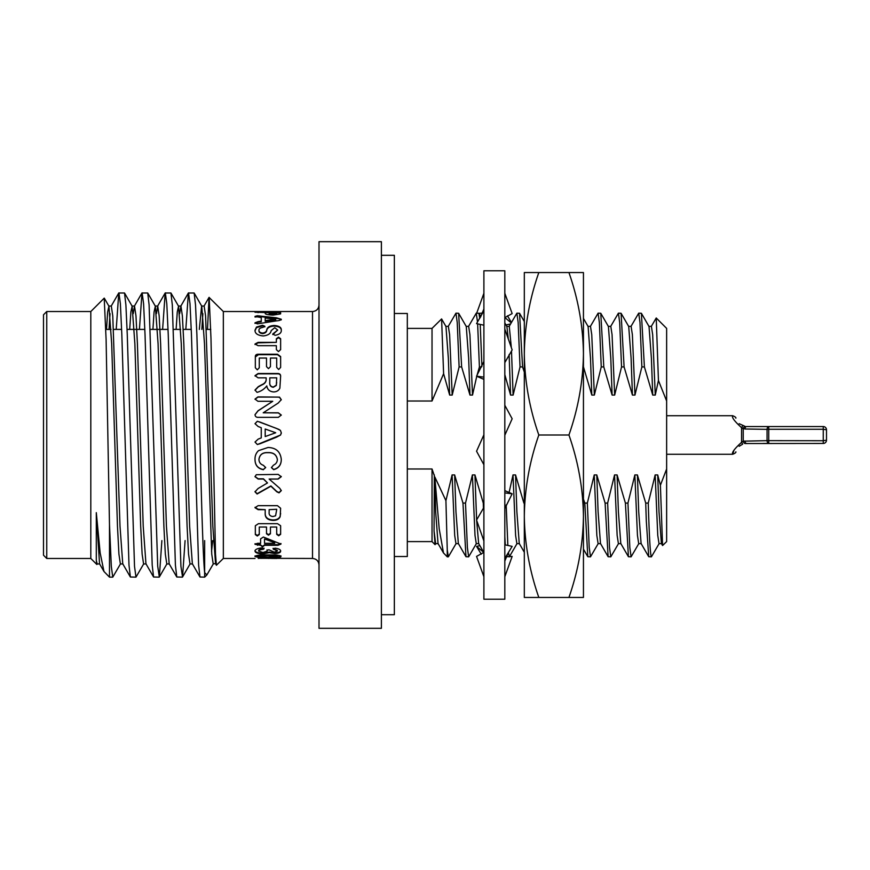<?xml version="1.0" encoding="UTF-8"?>
<svg xmlns="http://www.w3.org/2000/svg" width="870" height="870" viewBox="0 0 870 870"><rect width="100%" height="100%" fill="white"/><g stroke="black" fill="none" stroke-linecap="round" stroke-linejoin="round"><path stroke-width="1.3" d="M734.008 450.247L732.703 454.281L666.637 454.281M763.001 443.45L768.743 443.45A3.252 1.696 90 0 1 767.057 440.655L823.248 440.731L823.248 443.45A3.252 3.252 0 0 0 826.5 440.198A3.252 3.252 0 0 1 823.248 443.45L745.296 443.526A3.252 1.805 -96.7 0 1 743.23 441.166L767.057 440.655L767.057 429.345L744.894 428.997L741.555 427.648L741.555 442.351C734.497 448.724 731.55 452.704 732.703 454.281C731.55 452.704 734.497 448.724 741.555 442.351L743.23 441.166L741.555 442.351L742.697 444.157L739.174 446.299M744.894 428.997A3.252 1.74 90 0 1 746.58 426.55L768.743 426.55A3.252 1.696 -90 0 0 767.057 429.345L768.743 429.269L768.743 443.45M826.5 429.802A3.252 3.252 0 0 0 823.248 426.55L823.248 429.269L826.5 429.802L826.5 440.198L823.248 440.731L823.248 429.269L768.743 429.269L768.743 426.55L763.001 426.55M43.5 555.212L43.5 314.788L46.752 311.536L46.752 558.464L43.5 555.212M46.752 558.464L90.806 558.464L90.806 311.536L104.204 298.149L106.107 339.583L109.489 524.73L111.306 566.326L112.763 577.147L120.538 563.803M263.392 469.713C257.89 468.625 255.095 465.265 255.008 459.632C254.856 455.989 256.041 452.987 258.564 450.627L268.036 447.484C276.073 447.735 280.488 451.737 281.293 459.49C281.238 464.885 278.683 468.277 273.637 469.648L271.407 467.603L273.528 465.102C275.986 463.993 277.269 462.133 277.345 459.534C276.475 454.727 273.343 452.443 267.938 452.704C262.696 452.422 259.706 454.64 258.955 459.36C259.032 462.34 260.5 464.308 263.36 465.276L265.665 467.571L263.392 469.539C257.89 468.451 255.095 465.102 255.008 459.501M278.139 479.044L269.134 479.044L279.792 488.32L281.293 490.647L279.053 492.855L276.823 491.822L270.896 486.199L257.107 494.008L255.008 491.822L258.085 488.494L267.492 482.948L263.436 479.044L258.162 479.044L255.008 476.706L256.291 474.715L278.172 474.4L281.293 476.706L278.139 479.044L269.134 479.044M265.198 513.311L265.198 509.668L258.107 509.668L255.008 507.699L258.085 505.677L277.508 505.677L280.629 508.265L280.173 516.682C279.031 519.172 276.649 520.412 273.039 520.401C267.579 520.064 264.958 517.693 265.198 513.311M270.45 527.024L270.45 533.778L268.493 535.17L266.503 533.778L266.503 527.024L259.282 527.024L259.282 534.572L257.292 535.996L255.334 534.572L255.334 525.741L258.477 523.664L277.497 523.664L280.629 525.741L280.629 534.332L278.672 535.757L276.693 534.332L276.693 527.024L270.45 527.024L276.693 527.024M264.534 545.283L262.555 546.893L260.598 545.283L255.008 544.305L257.52 543.293L260.598 543.293L260.598 538.856L263.382 537.029L280.966 544.087L277.954 545.283L264.534 545.283L264.534 544.696L277.954 544.696L280.966 543.511M267.166 551.145L267.025 550.449L268.873 549.731L274.235 552.156L277.345 551.036L273.115 548.894L275.094 548.165C278.878 548.698 280.727 549.709 280.629 551.199C280.64 552.602 278.607 553.374 274.539 553.505L269.287 552.678L263.11 553.831C257.922 553.712 255.214 552.798 255.008 551.08C255.182 549.438 257.455 548.372 261.837 547.872L264.045 548.774L263.208 549.351C260.467 549.633 258.945 550.21 258.618 551.091L262.979 552.504L267.166 551.145L267.025 549.84M267.851 557.79L259.358 557.616L255.008 556.55C255.214 555.843 257.118 555.299 260.695 554.919L275.768 554.94C279.161 555.31 280.89 555.843 280.966 556.528C280.89 557.126 279.216 557.496 275.931 557.648L267.851 557.79L267.851 557.137M276.693 558.464L271.027 558.399L276.693 558.464M271.027 557.746L271.027 558.399L268.808 558.257M258.292 558.29L312.515 558.464L312.515 311.536C316.462 311.155 318.627 308.991 319.007 305.044M280.586 435L257.368 444.537L255.008 442.058L258.183 439.111L261.25 437.914L261.25 427.703L258.118 426.496L255.008 423.679L257.335 421.254L276.453 428.399L280.412 430.389L281.293 432.781L280.586 435L276.486 437.197L260.087 443.733L257.368 444.494L255.008 442.025M255.03 558.464L223.34 558.464L223.34 311.536L209.05 297.388L207.484 329.404M381.397 628.314L381.397 241.686L319.007 241.686L319.007 628.314L381.397 628.314M381.397 614.698L394.349 614.698L394.349 255.301L381.397 255.301M394.349 556.517L407.312 556.517L407.312 313.483L394.349 313.483M407.312 401.005L432.031 401.005L432.031 328.392L407.312 328.392M112.763 577.147L109.489 577.147L103.965 571.481L100.159 552.928L96.298 512.637L96.298 560.345L96.853 564.5L97.331 563.803M109.489 577.147L109.489 524.73M185.821 329.404L188.388 292.994L194.141 292.994L195.522 304.935L196.881 334.493L199.785 435C201.416 497.977 202.993 557.637 204.657 572.601L206.853 574.95L213.367 563.803M188.54 292.853L189.997 303.673L191.443 334.493L198.61 565.065L199.991 577.006L204.657 577.147L204.657 540.596M162.614 329.404L165.18 292.994L170.933 292.994L172.314 304.935L180.927 566.326L182.537 577.006L185.092 540.596M165.333 292.853L166.79 303.673L168.236 334.493L175.403 565.065L176.784 577.006L182.374 577.147M139.417 329.404L141.973 292.994L147.726 292.994L149.107 304.935L157.72 566.326L159.33 577.006L161.885 540.596M142.125 292.853L143.583 303.673L145.029 334.493L152.196 565.065L153.577 577.006L159.167 577.147M116.21 329.404L118.766 292.994L124.519 292.994L125.9 304.935L127.259 334.493L134.513 566.326L135.97 577.147L143.746 563.803M118.918 292.853L120.375 303.673L121.822 334.493L128.988 565.065L130.369 577.006L135.97 577.147M223.34 558.464L216.402 565.25L215.499 554.223L210.986 338.463L209.159 297.355M211.551 551.362L212.682 540.596M455.956 313.167L458.631 313.287L461.644 366.922L459.11 366.922L457.228 322.444L455.956 313.167L448.191 326.489M656.23 317.985L658.438 380.484L666.637 401.005L666.637 328.392L656.23 317.985L651.249 326.489M666.637 541.608L666.637 468.995L660.395 485.242L662.57 545.533L666.637 541.608M638.711 313.167L641.386 313.287L644.398 366.922L641.864 366.922L639.983 322.444L638.711 313.167L630.946 326.489M618.407 313.167L621.082 313.287L624.094 366.922L621.55 366.922L619.679 322.444L618.407 313.167L610.642 326.489M598.103 313.167L600.779 313.287L603.791 366.922L601.246 366.922L599.365 322.444L598.103 313.167L590.328 326.489M583.444 365.759L583.444 366.922M516.878 313.167L519.553 313.287L522.565 366.922L520.021 366.922L518.15 322.444L516.878 313.167L509.113 326.489M477.51 322.063L476.26 313.167L478.935 313.287L479.751 318.409M480.207 324.39L481.926 366.248M481.588 366.922L479.413 366.922L477.63 323.836M476.26 313.167L468.495 326.489M448.344 556.833L447.256 556.833L443.493 552.95L439.198 528.829L434.826 476.967L445.918 500.652L447.256 549.905L448.344 556.833L456.108 543.511M447.256 556.833L447.256 549.905M468.647 556.833L465.972 556.713L462.96 503.077L465.504 503.077L467.386 547.556L468.647 556.833L476.423 543.511M483.894 503.077L483.274 503.077L483.437 508.319M506.177 504.981L507.852 545.468M508.406 552.504L509.396 556.713L517.03 543.511M509.265 556.833L506.427 556.278M505.274 544.892L504.817 536.529M524.316 503.077L524.316 516.03M590.491 556.833L587.815 556.713L584.803 503.077L587.337 503.077L589.218 547.556L590.491 556.833L598.255 543.511M610.794 556.833L608.119 556.713L605.107 503.077L607.641 503.077L609.522 547.556L610.794 556.833L618.559 543.511M631.098 556.833L628.423 556.713L625.41 503.077L627.955 503.077L629.826 547.556L631.098 556.833L638.863 543.511M651.402 556.833L648.726 556.713L646.323 521.152L645.714 503.077L648.259 503.077C649.292 537.649 650.336 555.571 651.412 556.833L659.177 543.511M658.438 380.484L655.262 395.067L652.728 395.067L651.402 358.179L649.02 326.489L641.386 313.287M655.262 395.067L652.674 334.624L651.402 326.348L648.868 326.348M648.726 556.713L641.092 543.511L638.711 511.821L637.395 474.933L645.714 503.077M641.255 543.652L638.711 543.652L637.449 535.376L634.85 474.933L637.395 474.933M641.864 366.922L634.959 395.067L632.425 395.067L631.098 358.179L628.716 326.489L621.082 313.287M634.959 395.067L632.37 334.624L631.098 326.348L628.564 326.348M628.423 556.713L620.788 543.511L618.407 511.821L617.08 474.933L625.41 503.077M620.941 543.652L618.407 543.652L617.135 535.376L614.546 474.933L617.08 474.933M621.55 366.922L614.655 395.067L612.11 395.067L610.794 358.179L608.413 326.489L600.779 313.287M614.655 395.067L612.056 334.624L610.794 326.348L608.25 326.348M608.119 556.713L600.485 543.511L598.103 511.821L596.776 474.933L605.107 503.077M600.637 543.652L598.103 543.652L596.831 535.376L594.243 474.933L596.776 474.933M601.246 366.922L594.351 395.067L591.807 395.067L590.491 358.179L588.098 326.489L583.444 318.431L583.444 313.167M594.351 395.067L591.752 334.624L590.491 326.348L587.946 326.348M524.316 552.254L519.26 543.511L516.878 511.821L515.551 474.933L523.881 503.077M519.412 543.652L516.878 543.652L515.606 535.376L513.017 474.933L515.551 474.933M520.021 366.922L513.126 395.067L510.581 395.067L509.113 354.558M513.126 395.067L511.484 350.871M511.332 347.576L509.265 326.348L506.721 326.348M508.308 338.963L506.873 326.489L504.817 322.922M483.796 552.428L478.652 543.511L476.629 520.282M476.619 519.977L474.944 474.933L483.274 503.077M478.804 543.652L476.26 543.652L474.998 535.376L472.399 474.933L474.944 474.933M476.76 376.275L472.508 395.067L469.974 395.067L468.647 358.179L466.266 326.489L458.631 313.287M472.508 395.067L469.92 334.624L468.647 326.348L466.113 326.348M465.972 556.713L458.338 543.511L455.956 511.821L454.64 474.933L462.96 503.077M458.501 543.652L455.956 543.652L454.695 535.376L452.096 474.933L454.64 474.933M459.11 366.922L452.204 395.067L449.67 395.067L448.344 358.179L445.962 326.489L441.601 318.942L443.602 373.698L449.67 395.067M452.204 395.067L449.616 334.624L448.344 326.348L445.81 326.348M443.493 552.95L438.034 543.511L435.652 511.821L434.826 476.967M438.186 543.652L435.652 543.652L434.065 530.907L434.326 474.933M583.444 499.075L584.803 503.077M479.413 366.922L476.967 375.503M652.728 395.067L644.398 366.922M627.955 503.077L634.85 474.933M632.425 395.067L624.094 366.922M607.641 503.077L614.546 474.933M612.11 395.067L603.791 366.922M587.337 503.077L594.243 474.933M591.807 395.067L583.476 366.922M524.316 372.121L522.565 366.922M509.091 492.507L513.017 474.933M510.581 395.067L504.817 374.622M465.504 503.077L472.399 474.933M469.974 395.067L461.644 366.922M445.918 500.652L452.096 474.933M434.065 530.907L435.065 544.663L435.805 543.511M432.031 328.392L441.601 318.942M434.065 474.933L432.031 468.995L407.312 468.995M435.054 544.631L432.031 541.608L432.031 468.995M432.031 401.005L443.602 373.698M278.204 403.06L263.218 412.804L278.346 412.804L281.293 415.044L278.346 417.35L258.357 417.35C256.313 417.448 255.204 416.556 255.008 414.653L258.031 410.76L272.745 401.287L257.944 401.287L255.008 399.091L257.955 396.894L279.52 397.144L281.293 399.678L278.204 403.06M266.176 379.407L266.176 377.83L258.107 377.83L255.008 375.666L258.118 373.513L277.508 373.513C279.607 373.48 280.651 374.383 280.629 376.21L279.879 388.194C278.639 390.619 276.584 391.859 273.68 391.924C269.733 391.641 267.427 389.64 266.775 385.899C264.328 389.118 261.076 391.272 257.052 392.348L255.008 390.032L258.249 386.682L261.642 384.79C264.578 383.616 266.089 381.821 266.176 379.407L266.176 379.701C266.089 382.104 264.578 383.887 261.642 385.051L258.249 386.933L255.008 390.271M276.693 367.434L276.693 358.038L270.45 358.038L270.45 366.661L268.493 368.63L266.503 366.661L266.503 358.038L259.282 358.038L259.282 367.771L257.292 369.826L255.334 367.771L255.334 356.559C255.345 354.971 256.389 354.199 258.477 354.253L277.497 354.253L280.629 356.559L280.629 367.434L278.672 369.478L276.693 367.434M276.366 349.653L276.366 345.684L258.107 345.684L255.008 344.02L258.107 342.356L276.366 342.356L276.366 338.745L278.487 337.136L280.629 338.745L280.629 349.653L278.487 351.578L276.366 349.653M263.208 335.95C257.64 335.374 254.91 333.471 255.008 330.219L256.498 327.055L262.588 325.271L264.871 326.315L262.827 327.403C260.217 327.838 258.923 328.762 258.955 330.187C258.879 331.785 260.119 332.753 262.653 333.09C265.209 332.688 266.579 331.557 266.775 329.708C267.329 327.174 269.82 325.772 274.235 325.489C279.183 325.88 281.532 327.457 281.293 330.23C281.488 332.84 279.444 334.537 275.137 335.309L272.767 334.015L277.682 330.034L274.713 327.696L271.179 330.611C270.69 333.634 268.036 335.418 263.208 335.95M258.183 321.606L261.25 321.139L261.25 317.583L255.008 316.397L257.335 315.745L276.453 317.8L281.293 319.257C280.901 320.116 279.303 320.66 276.486 320.867L257.368 323.868L255.008 322.813L258.183 321.606L258.183 322.204L261.25 321.737L261.25 321.139M265.198 313.189L265.198 312.515L255.008 312.232L258.085 311.993L280.629 312.308L280.173 313.994L273.039 315.092C267.579 314.886 264.958 314.255 265.198 313.189L265.198 313.167M280.629 313.842L280.629 313.2L280.173 313.994M666.637 468.995L666.637 401.005M96.298 560.345L97.168 563.956L99.702 563.956M106.499 329.404L107.652 311.949L108.935 306.196L111.675 343.813L117.472 526.187L118.918 554.136L120.375 563.956L122.909 563.956M129.706 329.404L130.859 311.949L132.142 306.196L134.872 343.813L140.679 526.187L142.125 554.136L143.583 563.956L146.117 563.956M152.913 329.404L154.066 311.949L155.349 306.196L158.079 343.813L163.886 526.187L165.333 554.136L166.79 563.956L169.324 563.956M176.121 329.404L177.273 311.949L178.557 306.196L181.286 343.813L187.093 526.187L188.54 554.136L189.997 563.956L192.531 563.956M199.328 329.404L201.601 306.044L204.135 306.044L205.581 315.864L212.835 526.187L215.564 563.803L216.402 565.25M194.141 292.994L201.764 306.196L204.493 343.813L211.747 554.136L213.204 563.956L216.075 563.379M96.298 512.637L99.539 563.803L103.965 571.481M109.033 329.404L110.033 313.635M108.772 306.044L111.306 306.044L112.763 315.864L120.006 526.187L122.746 563.803L130.369 577.006M133.24 313.635L134.513 306.044L135.97 315.864L137.416 343.813L143.213 526.187L145.953 563.803L153.577 577.006M156.448 313.635L157.72 306.044L159.167 315.864L160.624 343.813L166.42 526.187L169.161 563.803L176.784 577.006M179.655 313.635L180.927 306.044L182.374 315.864L183.831 343.813L189.627 526.187L192.357 563.803L199.991 577.006M201.862 329.404L202.862 313.635M661.559 543.652L659.014 543.652L657.753 535.376L655.154 474.933L657.698 474.933L660.395 485.242M662.57 545.533L661.407 543.511L659.014 511.821L657.698 474.933M648.259 503.077L655.154 474.933M768.743 426.55L823.248 426.55M745.296 443.526L746.58 443.45A3.252 1.74 90 0 1 744.894 441.003M739.174 423.701L745.296 426.474A3.252 1.805 96.7 0 0 743.23 428.834L743.23 441.166M742.697 444.157C732.801 453.825 732.801 453.825 742.697 444.157M742.697 425.843L741.555 427.648L743.23 428.834M741.555 427.648C734.497 421.276 731.55 417.296 732.703 415.719C731.55 417.296 734.497 421.276 741.555 427.648M258.085 311.993L258.085 312.645M265.198 312.645L269.134 312.645M276.693 312.645L280.629 312.961M277.508 311.993L277.508 312.645M269.134 312.993L269.134 313.635C268.841 314.168 270.102 314.483 272.93 314.592L275.594 314.407L276.693 313.635L276.693 312.515L269.134 312.993C268.841 313.526 270.102 313.842 272.93 313.95L276.693 312.993L276.693 313.635M272.93 314.592L272.93 313.95M275.594 314.407L275.594 313.765M255.008 317.028L259.956 316.571L278.824 318.714L281.293 319.866M257.335 315.745L257.335 316.375M259.956 315.94L259.956 316.571M255.008 323.401L258.183 322.204M265.198 320.617L265.198 321.215L275.703 319.856L275.703 319.246L265.198 318.007L265.198 320.617L275.703 319.246M255.008 330.774L256.498 327.62L262.588 325.848L264.871 326.881M256.498 327.055L256.498 327.62M262.588 325.271L262.588 325.848M258.955 330.187L258.955 330.741C258.879 332.329 260.119 333.297 262.653 333.623C265.209 333.232 266.579 332.112 266.775 330.263C267.318 327.751 269.798 326.359 274.235 326.065C279.183 326.446 281.532 328.023 281.293 330.785M266.775 329.708L266.775 330.263M274.235 325.489L274.235 326.065M272.767 334.548L277.682 330.034M274.387 332.71L274.387 333.253M255.008 344.498L258.107 342.845L276.366 342.356M276.366 339.246L278.487 337.658L280.629 339.246M255.334 356.972L258.477 354.677L277.497 354.677L280.629 356.972M255.008 375.981L258.118 373.839L277.508 373.839C279.607 373.806 280.651 374.698 280.629 376.514M269.798 381.897L269.798 382.18C269.428 385.182 270.592 386.889 273.278 387.291L276.312 385.475L276.693 377.83L269.798 377.83L269.798 381.897C269.428 384.921 270.592 386.628 273.278 387.041L276.312 385.214L276.693 382.3M263.218 412.804L278.346 412.924L281.293 415.153M255.008 414.762L258.031 410.89L272.745 401.287M255.008 399.276L257.955 397.09L277.563 397.09L279.52 397.34L281.293 399.863M255.008 423.733L257.335 421.33L259.956 422.059L278.824 429.367L280.412 430.411L281.293 432.803M281.282 432.955L281.228 433.554M269.472 435L275.703 432.749L265.198 429.03L265.198 436.544L275.703 432.749M281.293 459.371C281.249 464.721 278.704 468.093 273.637 469.474L271.407 467.429M277.345 459.534L277.345 459.403C276.475 454.618 273.343 452.356 267.938 452.607C262.696 452.335 259.695 454.542 258.955 459.229L258.955 459.36M265.665 467.397L263.392 469.539M281.293 490.354L279.053 492.55L276.823 491.528L270.896 485.928L257.107 493.703L255.008 491.528M267.492 482.948L263.436 478.804L258.162 478.804L255.008 476.488M281.293 476.488L278.139 478.804M265.198 509.668L258.107 509.265L255.008 507.308M280.629 513.343L280.173 516.258C279.02 518.727 276.649 519.955 273.039 519.955C267.579 519.618 264.958 517.269 265.198 512.898M276.693 509.265L269.134 509.668L276.693 509.265M276.693 509.668L275.594 515.801L272.93 516.53C270.102 516.214 268.841 514.822 269.134 512.354L269.134 509.668M270.45 533.266L268.493 534.637L266.503 533.266M266.503 527.024L259.282 527.024M259.282 534.039L257.292 535.463L255.334 534.039M280.629 533.81L278.672 535.224L276.693 533.81M277.954 545.283L277.954 544.696M264.534 545.033L262.555 546.295L260.598 545.164M262.555 546.893L262.555 546.295M260.598 545.283L260.598 544.696L255.008 543.728M257.52 545.283L257.52 544.696M274.724 542.728L264.534 538.976L274.724 542.728M264.534 539.52L264.534 543.293L274.724 543.293M264.045 548.176L263.208 548.752C260.478 549.024 258.945 549.601 258.618 550.471L258.618 551.091M263.208 548.752L263.208 549.351M280.629 550.59C280.64 551.982 278.607 552.744 274.539 552.874L269.287 552.058L263.11 553.2L263.11 553.831M263.11 553.2C257.922 553.092 255.214 552.178 255.008 550.46M269.287 552.058L269.287 552.678M274.539 552.874L274.539 553.505M277.345 551.036L277.345 550.427L273.735 548.926L273.735 549.525M273.735 548.926L273.115 548.296M259.358 557.616L259.358 556.963L255.008 555.919M280.966 555.886C280.89 556.485 279.216 556.854 275.931 556.996L275.931 557.648M259.945 556.996L259.358 556.963M277.345 556.539L277.345 555.897L268.058 555.093C263.142 554.962 260 555.234 258.618 555.908L258.618 556.55L268.188 557.224L277.345 556.539L268.058 555.723C263.142 555.604 260 555.876 258.618 556.55M268.058 555.093L268.058 555.723M276.693 558.42L276.693 557.779M261.544 558.355L261.544 557.703M258.292 558.464L258.292 557.811M268.808 558.464L268.808 557.811M587.815 556.713L583.444 549.155L583.444 556.833M568.936 597.451C578.224 570.927 583.063 543.848 583.444 516.225L583.444 597.451L524.316 597.451L524.316 272.549L583.444 272.549L583.444 353.775C583.052 326.087 578.213 299.008 568.936 272.549M538.824 597.451C529.525 570.927 524.697 543.848 524.316 516.225C524.708 488.527 529.536 461.459 538.824 435L568.936 435C578.224 408.476 583.063 381.408 583.444 353.775L583.444 516.225C583.052 488.527 578.213 461.459 568.936 435M538.824 435C529.525 408.476 524.697 381.408 524.316 353.775C524.708 326.087 529.536 299.008 538.824 272.549M504.817 270.798L504.817 599.202L483.894 599.202L483.894 270.798L504.817 270.798M483.894 540.955L476.553 520.064L483.894 507.395M504.817 508.537L512.158 493.812L504.817 492.877M512.158 493.812L504.817 490.626M483.894 576.723L476.553 556.408L483.894 552.352M504.817 544.783L512.158 546.382L504.817 558.355M481.273 554.19L476.553 546.382L479.903 545.675M509.439 556.648L512.158 556.408L504.817 576.723M483.785 552.396L476.553 546.382M507.09 556.833L506.166 556.909M483.894 293.277L476.706 313.167M479 313.374L482.556 313.091M504.904 317.583L510.505 322.259M511.44 322.444L507.438 315.81M510.581 323.944L505.981 324.945M483.894 310.786L476.553 323.618L483.894 325.217M483.894 311.645L483.894 312.297M504.817 317.648L512.158 313.591L504.817 293.277M483.894 377.123L476.553 376.188L483.894 379.374M504.817 362.605L512.158 349.936L504.817 329.045M483.894 361.463L476.553 376.188M483.894 464.71L476.553 451.225L483.894 434.793M504.817 435.207L512.158 418.774L504.817 405.289M276.453 317.8L276.453 318.42M210.757 329.404L206.407 329.404M191.259 329.404L183.2 329.404M180.666 329.404L173.489 329.404M168.051 329.404L150.282 329.404M144.844 329.404L127.074 329.404M121.637 329.404L113.578 329.404M111.045 329.404L105.857 329.404M90.806 558.464L96.853 564.5M206.853 574.95L204.657 577.147M524.316 321.519L519.553 313.287M480.849 316.582L478.935 313.287M432.031 541.608L407.312 541.608M312.515 311.536L223.34 311.536M90.806 311.536L46.752 311.536M108.935 306.196L104.302 298.182M132.142 306.196L124.519 292.994M155.349 306.196L147.726 292.994M166.953 563.803L159.33 577.006M178.557 306.196L170.933 292.994M190.16 563.803L182.537 577.006M134.513 306.044L131.979 306.044M157.72 306.044L155.186 306.044M180.927 306.044L178.393 306.044M209.05 297.388L203.961 306.196M188.388 292.994L180.764 306.196M165.18 292.994L157.557 306.196M141.973 292.994L134.35 306.196M118.766 292.994L111.142 306.196M312.515 558.464C316.462 558.844 318.627 561.009 319.007 564.956M732.703 454.281C735.128 453.281 736.183 452.454 735.857 451.824M666.637 415.719L732.703 415.719C735.128 416.719 736.183 417.546 735.857 418.176M508.363 552.57L504.817 561.03M480.349 317.43L483.894 308.97"/></g></svg>
